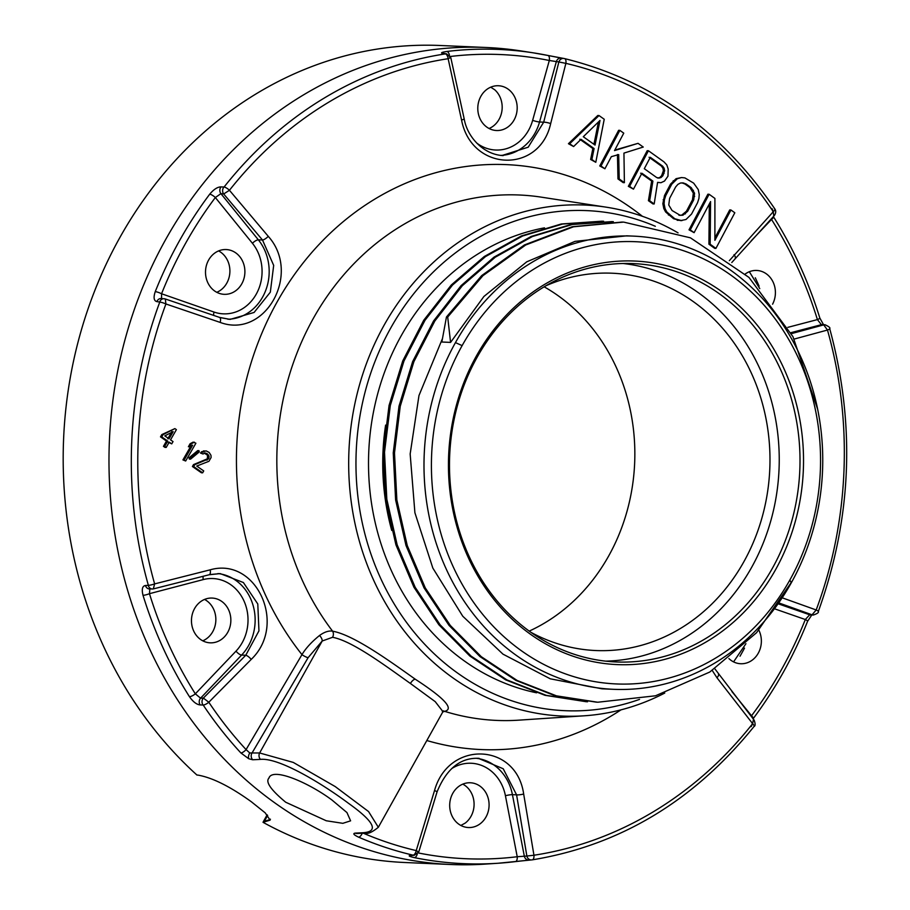 <?xml version="1.0" encoding="UTF-8"?>
<svg xmlns="http://www.w3.org/2000/svg" width="910" height="910" viewBox="0 0 910 910"><rect width="100%" height="100%" fill="white"/><g stroke="black" fill="none" stroke-linecap="round" stroke-linejoin="round"><path stroke-width="1.36" d="M410.49 855.377L413.072 855.161A406.656 357.368 -87.5 0 1 358.642 837.177C353.717 834.845 352.591 833.492 355.253 833.116L363.056 832.741C379.163 831.558 374.294 821.741 348.45 803.268C321.526 783.191 279.029 757.552 260.499 759.384L252.696 759.77L248.737 758.735L240.9 752.957A406.656 357.368 -87.5 0 1 203.203 705.045L200.155 704.932C196.674 704.602 193.102 701.86 189.462 696.707A407.487 358.108 -87.5 0 1 143.018 595.299C141.539 589.259 142.358 585.994 145.463 585.505L148.364 585.312A406.656 357.368 -87.5 0 1 159.785 302.063L156.907 301.631C153.847 300.869 153.301 297.547 155.257 291.632A407.487 358.108 -87.5 0 1 209.71 194.194C213.759 189.348 217.536 186.914 221.028 186.88L224.076 187.028A406.656 357.368 -87.5 0 1 445.365 53.895L442.817 53.451C440.281 52.905 441.668 52.245 446.958 51.461A407.487 358.108 -87.5 0 1 533.271 52.837L520.713 50.892A408.886 359.336 92.5 0 0 486.145 47.491A408.886 359.336 92.5 0 0 126.046 335.904A408.886 359.336 92.5 0 0 274.638 802.745A408.886 359.336 92.5 0 0 450.7 864.5A408.886 359.336 92.5 0 0 485.439 864.09L498.123 863.249A407.487 358.108 -87.5 0 1 414.471 857.652C409.25 856.458 407.93 855.707 410.49 855.377A5.039 4.391 86.5 0 0 411.65 855.468M714.816 668.782L754.128 720.117C755.471 723.803 755.437 725.93 754.037 726.498C693.955 800.914 620.04 845.367 532.293 859.848A5.039 2.366 -98.6 0 1 532.191 859.859L531.85 859.893A5.039 4.448 -93.8 0 1 531.52 859.927A5.039 4.448 -93.8 0 1 526.867 856.037L517.221 856.731A402.459 353.694 -87.5 0 1 418.281 852.943M451.713 768.586A41.962 36.878 -87.5 0 1 505.425 795.727A5.244 0.66 169.1 0 1 512.421 794.658L524.331 856.208A5.039 4.448 -93.8 0 0 528.949 860.098A5.039 4.448 -93.8 0 0 529.313 860.064L515.367 861.622A407.487 358.108 -87.5 0 1 498.123 863.249L532.293 859.848A5.039 2.366 -98.6 0 0 533.954 855.229L526.867 856.037L516.584 794.839L503.23 768.768L478.341 758.326M268.916 778.13C272.306 767.039 308.228 782.35 331.968 800.027L346.949 812.562L350.612 820.831L342.831 823.322L326.258 820.763L285.695 802.222C270.884 789.926 265.288 781.906 268.916 778.13L269.246 777.515M530.951 632.336A188.836 165.95 92.5 0 0 595.8 650.536A188.836 165.95 92.5 0 0 762.102 517.335A188.836 165.95 92.5 0 0 693.477 301.733A188.836 165.95 92.5 0 0 612.168 273.216A188.836 165.95 92.5 0 0 545.989 285.729M529.222 631.096A188.836 165.95 92.5 0 0 608.654 556.01A188.836 165.95 92.5 0 0 558.353 295.875A188.836 165.95 92.5 0 0 544.157 286.809M218.593 250.91A22.409 19.69 -87.5 0 1 229.877 272.135A22.409 19.69 -87.5 0 1 216.807 292.303M204.545 599.428A22.409 19.69 -87.5 0 1 212.747 631.665A22.409 19.69 -87.5 0 1 202.759 640.822M462.78 784.136A22.409 19.69 -87.5 0 1 471.88 793.986A22.409 19.69 -87.5 0 1 465.237 823.072L460.858 825.461M745.938 643.688L733.835 661.479A22.409 19.69 -87.5 0 1 733.267 661.729M749.112 271.817A22.409 19.69 -87.5 0 1 749.533 272.044L759.77 288.606M490.74 87.167L494.79 89.828A22.409 19.69 -87.5 0 1 499.977 96.949A22.409 19.69 -87.5 0 1 489.079 128.503M479.991 118.653A22.409 19.69 -87.5 0 1 480.912 96.232A22.409 19.69 -87.5 0 1 498.452 85.745A22.409 19.69 -87.5 0 1 514.98 97.609A22.409 19.69 -87.5 0 1 514.059 120.029A22.409 19.69 -87.5 0 1 496.507 130.517A22.409 19.69 -87.5 0 1 479.991 118.653M446.958 51.461A5.039 2.377 83.1 0 1 449.472 55.282M547.911 55.453L564.575 58.604A5.039 2.366 103.2 0 0 564.484 58.593L564.154 58.524A5.039 4.448 98.7 0 0 563.859 58.467A5.039 4.448 98.7 0 0 558.876 61.971L556.351 61.584A5.039 4.448 98.7 0 1 561.311 58.081A5.039 4.448 98.7 0 1 561.629 58.138L547.854 55.442A407.487 358.108 -87.5 0 0 533.271 52.837L547.911 55.453A5.039 2.377 101.5 0 1 549.31 60.492L556.351 61.584L539.539 121.997A47.206 41.485 -87.5 0 1 500.58 155.394M270.099 819.614L263.399 821.548L263.036 822.321L270.111 820.137L265.231 812.88L251.308 801.733C230.082 786.445 212.223 777.561 197.754 775.07L196.947 775.047A408.886 359.336 92.5 0 1 86.746 312.733A408.886 359.336 92.5 0 1 440.338 45.5L486.145 47.491M263.036 822.321A408.886 359.336 92.5 0 0 404.904 862.509L450.7 864.5M263.399 821.548L267.142 814.837M745.301 273.955A22.409 19.69 -87.5 0 1 756.688 270.452A22.409 19.69 -87.5 0 1 772.579 304.202M773.409 216.671A5.039 1.49 147.7 0 1 771.532 219.446A402.459 353.694 -87.5 0 1 817.408 319.603L821.377 324.688L823.732 324.87L827.474 330.046L794.191 339.066M819.819 318.022A5.039 0.899 162.8 0 1 817.408 319.603L787.844 327.35M822.765 324.586A5.039 4.539 94.3 0 0 821.377 324.688L790.847 332.696M782.668 597.972L816.19 609.973L812.05 614.807L809.684 614.785L805.316 619.528A402.459 353.694 -87.5 0 1 751.535 715.76L751.194 716.352M811.026 615.001A5.039 4.539 -89.3 0 1 809.684 614.785L778.801 604.012M773.352 216.58L773.398 216.648C793.111 247.907 808.581 281.69 819.819 318.011L823.595 324.813L822.708 324.574L825.063 324.756C828.987 326.576 830.534 327.873 829.704 328.647C855.673 424.117 851.874 518.404 818.306 611.52C818.966 612.487 817.305 613.659 813.324 615.035L810.969 615.001L811.879 614.841L807.591 621.291A5.039 0.887 -158.2 0 0 805.316 619.528L775.354 609.086M753.173 718.661A5.039 1.479 -143.1 0 0 751.535 715.76L731.89 691.52M751.091 726.635A5.039 4.505 87.7 0 0 752.195 723.075M753.389 719.764L752.65 723.655L716.955 677.745L712.246 670.454M515.435 861.622A5.039 2.377 -96.9 0 0 517.221 856.731L505.425 795.727M414.471 857.652A5.039 2.377 -78.5 0 0 417.258 854.126M418.19 851.76L416.234 850.588L434.536 790.517C448.493 740.058 516.448 742.469 523.671 794.032L533.954 855.229A401.89 353.182 -87.5 0 0 752.65 723.655A5.039 1.524 -141.7 0 1 754.037 726.498M358.642 837.177A5.039 2.275 -66.6 0 0 362.271 833.23M355.253 833.116A5.039 4.357 87.2 0 0 357.107 833.48M363.056 832.741A5.039 4.357 87.2 0 0 364.933 833.105C367.64 834.254 372.122 832.32 378.333 827.281L368.561 811.561L335.21 786.57L293.259 762.409L259.634 752.968L249.749 752.957L246.075 749.59A401.89 353.182 -87.5 0 1 208.811 702.236L203.362 698.095L200.575 698.175L195.331 693.841A402.459 353.694 -87.5 0 1 149.468 593.684L149.854 588.952M252.696 759.77A5.039 4.357 -92.8 0 1 251.831 753.343L308.115 657.668L322.208 641.004L332.56 637.296C352.409 640.936 386.056 666.234 410.421 683.49L435.23 701.655L442.965 711.631L378.333 827.281M240.9 752.957A5.039 1.809 -42.8 0 0 246.075 749.59L301.961 654.631A292.736 257.257 -87.5 0 1 301.756 264.708A292.736 257.257 -87.5 0 1 642.426 216.307M200.155 704.932A5.039 4.334 -91.7 0 1 200.575 698.175L241.605 655.075L245.768 655.257L203.362 698.095A5.039 4.334 -91.7 0 0 202.93 704.84M189.462 696.707A5.039 1.49 -32.3 0 0 195.331 693.841L235.997 651.139A5.244 1.763 -136.4 0 0 241.605 655.075A47.206 41.485 -87.5 0 0 253.06 605.298A47.206 41.485 -87.5 0 0 217.911 573.573M143.018 595.299A5.039 0.899 -17.2 0 0 149.468 593.684L203.237 579.59A41.962 36.878 -87.5 0 1 243.891 600.759A41.962 36.878 -87.5 0 1 235.997 651.139M145.463 585.505A5.039 4.3 91 0 0 149.399 588.941M153.335 588.861L152.3 588.986A5.039 4.3 91 0 0 153.335 588.861L154.632 583.902L210.199 569.819C256.256 556.556 287.696 624.669 251.217 659.397L208.811 702.236A5.039 1.536 -33.7 0 1 203.203 705.045M209.71 194.194A5.039 1.479 36.9 0 1 215.34 197.527L220.914 193.648L223.678 193.966L229.445 190.292L268.268 236.338C301.756 273.614 265.208 339.282 220.163 322.413L165.904 303.974L165.313 298.969L164.027 298.708A5.039 4.3 -86 0 1 165.017 298.924M156.907 301.631A5.039 4.3 -86 0 1 161.127 298.514M161.57 298.537L161.559 293.759A402.459 353.694 -87.5 0 1 215.34 197.527L252.434 243.3A41.962 36.878 -87.5 0 1 256.256 294.146A41.962 36.878 -87.5 0 1 214.021 312.05L161.559 293.759A5.039 0.887 21.8 0 0 155.257 291.632M221.028 186.88A5.039 4.334 96.6 0 0 220.914 193.648L258.349 239.831L262.501 240.012L273.683 265.39L270.327 292.178L254.106 312.448L230.128 319.387L219.822 317.533M450.359 56.477A402.459 353.694 -87.5 0 1 549.31 60.492L532.634 120.359A5.244 0.637 -164.4 0 0 539.539 121.997L543.691 122.179L558.876 61.971L565.872 63.359L550.687 123.567C539.516 174.14 471.516 171.728 461.563 120.052L448.141 58.718L450.2 57.694M442.817 53.451A5.039 4.391 -81.6 0 1 444.012 53.462M657.702 178.064L659.795 177.473L661.638 175.653L662.889 175.71L664.641 170.705L664.152 168.259L662.616 166.109L650.309 157.316L644.303 168.691L656.599 177.484L658.942 178.11L661.035 177.518L662.889 175.71M649.069 157.259L661.377 166.052L662.912 168.202L663.401 170.648L661.638 175.653M681.886 182.853L684.866 183.945L690.019 187.642L693.329 193.159L692.453 199.859L686.436 211.222L687.676 211.279L693.693 199.904L694.569 193.216L691.27 187.699L686.106 183.991L683.126 182.899L680.396 183.035L677.893 184.377L675.652 186.948L669.635 198.323L668.759 205.012L672.069 210.529L680.202 215.329L682.944 215.204L687.676 211.279M678.962 215.272L681.692 215.147L686.436 211.222M598.45 121.963L593.946 144.292M167.793 438.768L171.922 431.579M729.331 260.669L773.284 211.712L773.705 215.636M648.432 150.742L647.192 150.696L628.344 186.323L633.474 189.155L641.891 173.23L652.902 181.101L649.66 200.735L654.176 203.965L657.589 182.364L660.967 182.705L664.516 181.056L667.963 176.21L668.19 169.055L666.803 164.926L663.97 161.855L648.432 150.742L629.583 186.379L633.474 189.155M657.577 182.432L660.967 182.705M640.651 173.184L651.662 181.056L648.42 200.678L652.936 203.92L654.176 203.965M681.51 177.552L676.073 178.679L670.534 184.116L664.516 195.491L662.844 203.704L663.822 208.583L665.608 211.95L673.582 218.73L680.578 220.618L686.004 219.492L691.543 214.055L697.56 202.68L698.926 198.437L699.233 194.478L698.266 189.587L693.67 183.149L684.889 177.894L681.51 177.552L677.324 178.735L671.773 184.173L665.767 195.548L664.402 199.802L664.095 203.76L665.062 208.64L666.848 212.007L674.822 218.787L681.817 220.675M709.129 194.262L707.878 194.205L689.018 229.832L694.114 232.664L690.258 229.889L709.129 194.262L714.907 198.425L714.896 240.32L730.957 209.994L734.814 212.769L715.92 248.396L710.153 244.233L710.573 201.588L694.114 232.664M730.957 209.994L729.718 209.937L714.896 237.908M709.311 203.965L708.913 244.176L714.68 248.339L715.92 248.396M579.795 139.253L592.854 148.512L590.635 159.466L595.788 162.298L591.887 159.523L594.093 148.569L581.046 139.31L573.607 146.544L569.683 143.769L599.008 115.547L604.229 119.255L595.788 162.298M599.008 115.547L597.768 115.502L568.443 143.712L573.607 146.544M171.728 443.875L173.036 441.6L170.534 439.86L176.392 429.645L174.891 428.61L161.798 434.593L160.501 436.857L166.496 441.031L163.459 446.332L164.949 447.379L166.2 447.436L169.237 442.135L171.728 443.875L167.997 442.078M182.933 459.903L185.674 460.995L182.933 459.903L190.816 446.173M190.122 443.727L191.373 443.773L189.633 446.799L188.393 446.753L190.122 443.727L193.148 442.112L195.889 443.215L185.674 460.995M190.588 459.129L189.348 459.072L189.041 457.798L197.72 450.598L198.96 450.655L190.281 457.844L190.588 459.129L199.279 451.929L198.96 450.655M192.419 466.512L193.659 466.557L202.634 472.825L201.394 472.768L192.419 466.512L193.5 464.612L207.298 458.856L207.582 455.341L204.079 452.907M200.496 453.066L202.987 453.988L200.496 453.066L201.622 451.724L206.161 450.894L209.129 452.429L210.972 455.307L211.097 457.514L208.925 461.302L196.742 466.057L203.726 470.925L202.634 472.825M619.858 130.369L618.618 130.323L599.758 165.95L604.911 168.782L611.327 156.656L618.686 154.586L619.209 178.974L624.396 182.671L623.941 153.107L643.245 147.045L638.046 143.336L614.534 150.582L623.76 133.156L619.858 130.369L600.998 166.007L604.911 168.782M614.807 150.07L638.046 143.336M617.446 154.529L617.97 178.917L623.157 182.614L624.396 182.671M651.662 181.056L652.902 181.101M583.299 136.739L595.049 145.077L600.009 120.438L583.299 136.739M166.2 447.436L164.699 446.389L167.736 441.088L161.741 436.914L163.038 434.65L174.891 428.61M169.044 438.825L173.162 431.636L164.79 435.867L169.044 438.825M191.373 443.773L194.387 442.169M189.633 446.799L192.647 445.195L184.173 459.948M201.736 453.112L202.862 451.781L206.161 450.894M202.987 453.988L205.319 452.964L207.787 454.147L209.129 456.672L208.549 458.913L194.751 464.669L193.659 466.557M628.344 186.323L629.583 186.379M648.42 200.678L649.66 200.735M661.377 166.052L662.616 166.109M662.912 168.202L664.152 168.259M663.401 170.648L664.641 170.705M662.844 173.378L664.084 173.435M659.795 177.473L661.035 177.518M676.073 178.679L677.324 178.735M673.184 180.794L674.424 180.84M670.534 184.116L671.773 184.173M664.516 195.491L665.767 195.548M663.163 199.745L664.402 199.802M662.844 203.704L664.095 203.76M663.822 208.583L665.062 208.64M665.608 211.95L666.848 212.007M668.429 215.022L669.669 215.079M673.582 218.73L674.822 218.787M677.199 220.288L678.439 220.334M690.019 187.642L691.27 187.699M684.866 183.945L686.106 183.991M692.203 190.258L693.443 190.304M693.329 193.159L694.569 193.216M693.42 196.355L694.66 196.412M692.453 199.859L693.693 199.904M684.183 213.793L685.435 213.85M681.692 215.147L682.944 215.204M708.913 244.176L710.153 244.233M689.018 229.832L690.258 229.889M590.635 159.466L591.887 159.523M592.854 148.512L594.093 148.569M568.443 143.712L569.683 143.769M599.758 165.95L600.998 166.007M617.97 178.917L619.209 178.974M161.798 434.593L163.038 434.65M163.459 446.332L164.699 446.389M166.496 441.031L167.736 441.088M160.501 436.857L161.741 436.914M189.041 457.798L190.281 457.844M193.5 464.612L194.751 464.669M205.933 460.028L207.173 460.085M207.298 458.856L208.549 458.913M207.742 458.105L208.981 458.162M207.889 456.627L209.129 456.672M207.582 455.341L208.822 455.398M206.547 454.09L207.787 454.147M205.546 453.396L206.786 453.453M201.622 451.724L202.862 451.781M203.487 450.905L204.727 450.962M442.795 711.938L444.66 711.347C454.34 708.947 444.524 698.232 415.233 679.19C389.73 661.069 353.74 634.964 332.594 631.187C328.783 630.516 324.415 631.961 319.501 635.51C311.618 641.903 305.771 648.284 301.961 654.631A5.198 1.001 -149.5 0 0 308.115 657.668M319.501 635.51A5.198 2.707 -128.3 0 1 322.208 641.004L259.634 752.968A5.039 4.357 -92.8 0 0 260.499 759.384M664.766 693.045A255.755 224.759 -87.5 0 1 584.14 715.806A255.755 224.759 -87.5 0 1 452.293 677.438A255.755 224.759 -87.5 0 1 362.908 373.714A255.755 224.759 -87.5 0 1 606.208 207.173A255.755 224.759 -87.5 0 1 678.064 232.869M639.537 699.38A250.273 219.947 -87.5 0 1 457.355 672.899A250.273 219.947 -87.5 0 1 379.743 350.02A250.273 219.947 -87.5 0 1 655.325 226.283M446.457 316.987L447.697 317.044L450.575 342.399L441.839 342.012L446.457 316.987L481.686 275.605L524.456 244.926L572.276 226.726L622.394 222.04M596.494 702.179L555.202 695.786L515.89 680.407L480.036 656.633L449.028 625.386L424.026 587.86L405.997 545.488L395.611 499.909L393.245 452.873L399.001 406.178L412.628 361.623L433.592 320.923L461.086 285.638L494.039 257.12L531.167 236.463L571.025 224.474L612.089 221.596M586.336 701.735L544.988 695.297L505.687 679.872L469.856 656.053L438.87 624.76L413.913 587.2L395.918 544.806L385.567 499.203L383.258 452.156L389.059 405.473L402.732 360.929L423.741 320.252L451.28 285.001L484.257 256.529L521.407 235.929L561.288 223.985L602.352 221.164M447.697 317.044L482.937 275.662L525.707 244.983L573.527 226.783L623.646 222.097L690.451 237.828L748.976 277.425L792.951 336.654L817.646 409.227M792.439 580.751L756.551 632.723L709.755 672.046L655.484 695.797L597.734 702.236L556.454 695.843L517.13 680.464L481.288 656.69L450.279 625.443L425.277 587.905L407.248 545.545L396.851 499.965L394.496 452.918L400.252 406.235L413.879 361.679L434.843 320.98L462.337 285.695L495.29 257.177L532.407 236.52L572.276 224.52L613.329 221.642M587.519 701.792L546.239 695.354L506.927 679.918L471.107 656.11L440.122 624.817L415.153 587.246L397.158 544.851L386.818 499.26L384.509 452.213L390.299 405.53L403.983 360.986L424.993 320.309L452.52 285.058L485.508 256.586L522.659 235.986L562.539 224.042L603.603 221.221M613.545 689.314A226.817 199.324 92.5 0 0 791.29 582.821A226.817 199.324 92.5 0 0 633.201 236.111A226.817 199.324 92.5 0 0 455.455 342.604A226.817 199.324 92.5 0 0 613.545 689.314L601.988 688.813L550.288 678.814L502.98 654.154L462.746 616.207L432.841 568.09L414.903 512.751L410.16 453.988L418.975 395.531L442.431 338.645M450.575 342.399L483.915 296.467L526.776 261.807L575.052 241.366L626.649 235.838M462.121 345.618A221.323 194.512 92.5 0 0 521.089 650.525A221.323 194.512 92.5 0 0 789.846 580.034A221.323 194.512 92.5 0 0 730.889 275.138A221.323 194.512 92.5 0 0 462.121 345.618L455.455 342.604M775.513 569.785A201.975 177.495 -87.5 0 1 530.268 634.099A201.975 177.495 -87.5 0 1 476.453 355.878A201.975 177.495 -87.5 0 1 721.71 291.553A201.975 177.495 -87.5 0 1 775.513 569.785M477.147 357.198A199.37 175.209 -87.5 0 1 633.383 263.593A199.37 175.209 -87.5 0 1 772.351 568.352A199.37 175.209 -87.5 0 1 616.104 661.957A199.37 175.209 -87.5 0 1 477.147 357.198M622.986 263.49A199.37 175.209 92.5 0 1 751.58 567.453A199.37 175.209 -87.5 0 1 605.741 661.149M227.75 632.313A22.409 19.69 -87.5 0 1 210.187 642.835A22.409 19.69 -87.5 0 1 194.569 608.585A22.409 19.69 -87.5 0 1 212.121 598.063A22.409 19.69 -87.5 0 1 227.75 632.313M209.482 574.62L220.186 573.596L243.38 582.525L257.792 603.99L258.952 630.857L245.768 655.257A5.289 1.536 -135.3 0 1 251.217 659.397M224.304 294.328A22.409 19.69 -87.5 0 1 224.235 294.328A22.409 19.69 -87.5 0 1 205.524 271.123A22.409 19.69 -87.5 0 1 226.101 249.545A22.409 19.69 -87.5 0 1 226.169 249.545A22.409 19.69 -87.5 0 1 244.881 272.75A22.409 19.69 -87.5 0 1 224.304 294.328M550.687 123.567A5.289 0.887 -165.8 0 0 543.691 122.179L528.21 147.192L501.933 155.53M771.976 208.583A5.039 4.505 -82.7 0 1 772.783 212.269M771.259 218.855L771.532 219.446L751.228 240.775M758.838 630.152A22.409 19.69 -87.5 0 1 758.439 652.891A22.409 19.69 -87.5 0 1 740.774 663.743A22.409 19.69 -87.5 0 1 740.694 663.743A22.409 19.69 -87.5 0 1 728.899 658.578M486.884 794.635A22.409 19.69 -87.5 0 1 485.963 817.055A22.409 19.69 -87.5 0 1 468.423 827.543A22.409 19.69 -87.5 0 1 451.895 815.678A22.409 19.69 -87.5 0 1 452.816 793.258A22.409 19.69 -87.5 0 1 470.356 782.771A22.409 19.69 -87.5 0 1 486.884 794.635M532.634 120.359A41.962 36.878 -87.5 0 1 476.681 143.018M263.877 822.367A5.289 4.573 -92.7 0 1 264.241 821.503L267.642 815.405M755.3 277.8A372.44 327.304 -87.5 0 1 759.088 286.127M744.516 648.136A372.44 327.304 -87.5 0 1 740.023 656.224M825.063 324.756A5.039 4.539 94.3 0 0 823.732 324.87L791.359 333.651M829.704 328.647A5.039 0.842 164.2 0 1 827.474 330.046A401.89 353.182 -87.5 0 1 816.19 609.973A5.039 0.83 -159.6 0 1 818.306 611.52M813.324 615.035A5.039 4.539 -89.3 0 1 812.05 614.807L779.392 603.125M413.163 855.218A5.039 4.391 86.5 0 0 414.277 855.309L418.827 851.749L437.13 791.677C446.719 768.449 460.733 757.336 479.161 758.348M413.072 855.161A5.039 2.366 -76.8 0 0 416.234 850.588A401.89 353.182 -87.5 0 1 363.272 833.185M248.737 758.735A5.039 2.593 -65.5 0 1 249.749 752.957M148.307 585.551A5.039 4.3 91 0 0 152.243 588.986M148.364 585.312A5.039 0.842 -15.8 0 0 154.632 583.902A401.89 353.182 -87.5 0 1 165.916 303.974A5.039 0.83 20.4 0 0 159.785 302.063M159.739 301.824A5.039 4.3 -86 0 1 163.971 298.708M223.792 187.21A5.039 4.334 96.6 0 0 223.678 193.966L262.501 240.012A5.289 1.547 139.9 0 0 268.268 236.338M224.076 187.028A5.039 1.524 38.3 0 1 229.445 190.292A401.89 353.182 -87.5 0 1 448.141 58.718A5.039 2.366 81.4 0 0 445.365 53.895M445.468 53.849A5.039 4.391 -81.6 0 1 446.605 53.849L443.864 53.44M564.575 58.604A5.039 2.366 103.2 0 1 565.872 63.359A401.89 353.182 92.5 0 1 773.284 211.712A5.039 1.536 146.3 0 0 774.888 208.981L774.888 208.981C720.993 130.062 650.878 79.944 564.575 58.604M774.364 208.708A5.039 1.536 146.3 0 1 774.888 208.981C776.116 210.801 775.968 212.917 774.478 215.351L731.777 262.535M621.018 709.845A292.736 257.257 -87.5 0 1 426.813 740.524M584.14 715.806L518.916 720.151A262.956 231.083 -87.5 0 1 444.66 711.347A5.198 4.903 76.5 0 0 443.284 711.176M606.208 207.173L541.598 197.197A262.956 231.083 92.5 0 0 305.533 333.413A262.956 231.083 92.5 0 0 332.594 631.187A5.198 4.084 -78.4 0 1 332.56 637.296M415.233 679.19A5.198 2.15 -54.4 0 0 410.421 683.49M544.487 227.853A235.997 207.4 92.5 0 0 373.009 414.403A235.997 207.4 92.5 0 0 464.123 660.796A235.997 207.4 92.5 0 0 536.57 692.806M385.613 425.107A225.509 198.187 92.5 0 0 391.732 530.439M789.846 580.034L791.29 582.821M203.237 579.59A5.244 2.412 75.3 0 1 203.203 576.269M210.199 569.819A5.289 2.184 75.8 0 1 209.232 574.733A5.289 2.184 75.8 0 1 208.902 574.767M220.163 322.413A5.289 2.195 -71.2 0 0 219.594 317.408A5.289 2.195 -71.2 0 0 219.276 317.351M214.021 312.05A5.244 2.423 -70.8 0 0 213.725 315.417M252.434 243.3A5.244 1.774 141 0 1 258.349 239.831A47.206 41.485 -87.5 0 1 265.686 290.506A47.206 41.485 -87.5 0 1 227.875 319.228M461.563 120.052L464.236 119.096L450.825 57.762L446.605 53.849M734.006 254.686A5.289 2.013 42.4 0 1 735.212 258.281M716.955 677.745A5.289 2.025 -37.9 0 0 718.445 674.242M523.671 794.032A5.289 0.899 170.5 0 1 516.584 794.839L512.421 794.658A47.206 41.485 -87.5 0 0 476.567 758.337M434.536 790.517L437.13 791.677M270.406 819.171L270.111 820.137M807.591 621.291C793.474 656.611 775.331 689.075 753.161 718.672L753.082 718.775M411.502 855.48L414.277 855.309M357.073 833.48L364.887 833.105M150.093 588.861L152.3 588.986M164.027 298.708L161.798 298.639M442.317 711.302L443.614 710.869L442.965 711.631M626.649 235.826L633.201 236.111M220.186 573.596L209.209 574.745L153.642 588.838M230.082 319.387L219.572 317.408L165.313 298.969M503.162 155.61C482.857 154.552 467.16 136.409 464.236 119.085"/></g></svg>
